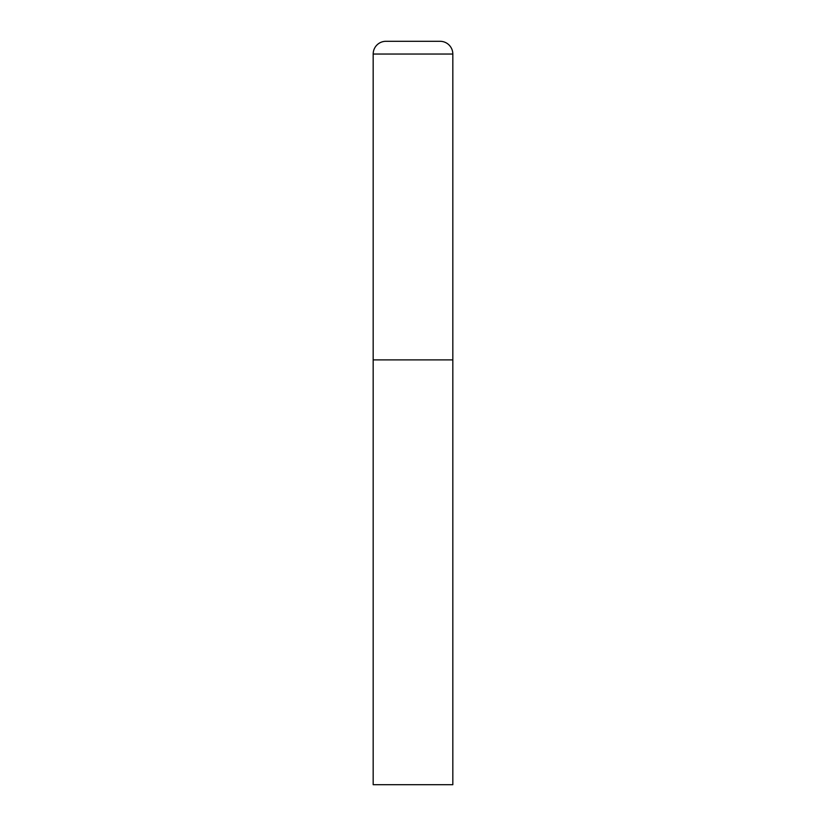 <?xml version="1.0" encoding="UTF-8"?>
<svg xmlns="http://www.w3.org/2000/svg" width="826" height="826" viewBox="0 0 826 826"><rect width="100%" height="100%" fill="white"/><g stroke="black" fill="none" stroke-linecap="round" stroke-linejoin="round"><path stroke-width="0.62" stroke-dasharray="4.13 3.1" d="M452.824 359.899L373.176 359.899L452.824 359.899M373.176 784.7L452.824 784.7M452.824 54.041L373.176 54.041"/><path stroke-width="1.24" d="M385.918 41.3A12.741 12.741 0 0 0 373.176 54.041L373.176 784.7L452.824 784.7L452.824 359.899L373.176 359.899L452.824 359.899L452.824 54.041A12.741 12.741 0 0 0 440.082 41.3L385.918 41.3L440.082 41.3M373.176 54.041L452.824 54.041"/></g></svg>
